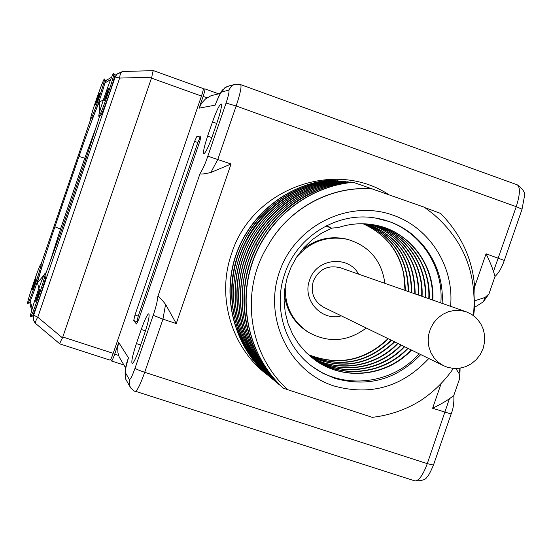 <?xml version="1.0" encoding="UTF-8"?>
<svg xmlns="http://www.w3.org/2000/svg" width="552" height="552" viewBox="0 0 552 552"><rect width="100%" height="100%" fill="white"/><g stroke="black" fill="none" stroke-linecap="round" stroke-linejoin="round"><path stroke-width="0.83" d="M123.924 365.003L111.525 360.994L110.641 359.483M111.525 360.994C112.139 360.684 113.188 358.414 114.685 354.191L118.708 342.468L128.457 357.813C125.78 367.128 124.8 372.138 125.504 372.841L129.354 379.486C130.313 379.873 132.211 376.105 135.04 368.177L153.201 315.282C155.809 307.83 157.355 301.565 157.844 296.493C158.314 295.837 160.894 298.459 165.579 304.359L176.247 323.548L231.06 163.992L210.857 172.5C203.584 174.142 199.99 174.48 200.059 173.528C202.708 169.471 205.296 163.689 207.828 156.181L226.058 103.079C228.707 95.027 229.577 90.742 228.659 90.231L221.952 91.853C221.028 91.784 218.771 96.207 215.183 105.135L215.825 103.479M215.183 105.135L199.093 108.171L203.129 96.4C204.592 92.005 205.172 89.493 204.861 88.865L203.288 89.265M207.628 136.082C204.24 146.294 202.97 152.159 203.826 153.663C205.537 153.076 208.415 147.136 212.465 135.84L217.426 121.392C220.772 111.276 222.042 105.466 221.221 103.969C219.468 104.563 216.556 110.559 212.479 121.957L207.628 136.082L211.858 137.586M141.236 329.496L136.406 343.572C132.535 355.371 131.128 362.05 132.176 363.602C133.701 362.912 136.178 357.724 139.621 348.029L144.562 333.636C148.398 321.919 149.799 315.302 148.778 313.777C147.218 314.454 144.707 319.698 141.236 329.496L145.48 330.889M200.942 136.102L196.947 136.309L194.58 141.367L134.985 315.026L138.235 316.096L136.972 321.657L137.551 322.368M200.983 136.109L199.845 141.222L138.683 319.449L136.454 324.01L133.708 320.588L134.985 315.026M118.708 342.468L117.693 347.084L117.914 352.728L119.225 357.089L121.757 361.36M127.954 359.483L128.457 357.813M135.288 391.237L135.488 391.299C137.434 390.45 140.512 384.116 144.707 372.296L162.957 319.159L165.579 304.359M210.857 172.5L217.84 159.335L236.159 105.998C240.244 93.64 241.755 86.519 240.679 84.629L240.534 84.573M215.749 94.551L211.195 95.627L205.51 98.925L201.659 103.093L199.093 108.171M516.976 184.734L517.321 184.851C520.398 187.418 520.039 194.697 516.244 206.689L493.467 271.494C492.184 267.209 489.714 261.31 486.057 253.796L504.314 260.44C501.802 267.699 498.718 273.019 495.054 276.421L493.467 271.494M441.214 383.392L432.602 408.266C440.116 404.582 445.726 401.394 449.431 398.703L427.282 463.659C423.032 475.01 418.961 480.778 415.083 480.958L414.635 480.813M489.438 292.539L488.975 293.885L485.125 297.424L475.12 300.674M495.082 276.235L488.975 293.885L483.4 301.675L485.125 297.424M482.696 302.22L474.692 307.291M459.367 379.383L459.809 378.106L460.085 368.177L458.898 373.186L455.814 368.536M449.431 398.703L453.709 395.722L459.809 378.106L458.898 373.186M473.45 315.606C477.259 274.13 463.901 240.306 433.382 214.135L424.433 207.262L353.335 182.319C308.789 186.155 267.706 218.419 252.575 262.186C237.429 305.953 249.773 356.744 282.61 387.463L283.397 388.194L288.082 389.822L372.262 417.34C389.477 415.359 405.527 409.819 420.417 400.711C433.499 392.065 444.477 381.308 453.358 368.439M283.397 388.194L282.369 387.262C249.559 356.564 237.222 305.815 252.354 262.09C267.478 218.357 308.527 186.121 353.038 182.291L353.335 182.319M351.714 182.415L350.672 182.056C306.436 185.858 265.664 217.881 250.636 261.324C235.607 304.759 247.869 355.171 280.471 385.675L281.575 386.51M281.244 386.4L280.23 385.475C242.928 351.507 232.84 290.932 257.335 245.143C278.229 207.911 309.244 186.873 350.375 182.029L350.672 182.056M349.071 182.146L347.753 181.767C303.869 185.541 263.421 217.295 248.524 260.378C233.62 303.455 245.778 353.459 278.125 383.716L279.457 384.744M346.47 181.884L345.455 181.539C301.847 185.286 261.662 216.832 246.861 259.633C232.047 302.427 244.136 352.107 276.276 382.177L277.366 382.998M277.042 382.888L276.048 381.984C243.936 351.941 231.854 302.303 246.654 259.537C261.441 216.777 301.599 185.258 345.172 181.511L345.455 181.539M343.903 181.629L342.909 181.291C299.605 185.01 259.702 216.322 245.012 258.805C230.308 301.288 242.314 350.603 274.227 380.466L275.303 381.28M274.993 381.17L274.006 380.28C232.785 343.13 226.541 273.433 260.827 227.997C281.824 200.404 309.092 184.823 342.626 181.263L342.909 181.291M341.377 181.373L340.115 181.015C297.148 184.699 257.563 215.763 242.983 257.901C228.404 300.04 240.313 348.967 271.984 378.596L273.274 379.59M338.887 181.125L337.914 180.794C295.21 184.458 255.873 215.321 241.39 257.191C226.906 299.06 238.74 347.67 270.218 377.119L271.273 377.92M270.97 377.816L269.997 376.933C238.547 347.512 226.72 298.936 241.196 257.101C255.666 215.266 294.968 184.43 337.645 180.766L337.914 180.794M336.43 180.877L335.478 180.552C293.057 184.189 254.003 214.832 239.623 256.397C225.237 297.963 236.994 346.235 268.258 375.477L269.3 376.278M269.003 376.167L268.037 375.298C222.884 335.057 221.807 256.059 266.243 213.148C285.695 193.993 308.678 183.119 335.209 180.525L335.478 180.552M334.008 180.635L332.801 180.29C290.704 183.892 251.953 214.293 237.684 255.535C223.415 296.769 235.083 344.662 266.112 373.683L267.065 374.553L266.112 373.683M331.621 180.4L330.696 180.083C288.848 183.664 250.332 213.865 236.159 254.851C221.973 295.831 233.579 343.42 264.415 372.269L265.443 373.055M265.153 372.952L264.208 372.096C233.392 343.268 221.8 295.713 235.966 254.762C250.132 213.817 288.62 183.637 330.434 180.055L330.696 180.083M473.616 315.723C479.101 275.945 468.117 241.852 440.668 213.438L425.005 207.662M373.09 189.019L372.352 188.963C331.276 185.506 288.765 208.359 267.962 245.619C288.648 208.304 330.986 185.472 371.848 188.908L372.579 188.963M267.962 245.619C239.575 290.538 248.227 354.929 288.082 389.822M450.563 306.305C454.406 267.023 429.863 227.686 392.976 215.163C348.747 199.072 295.023 225.589 279.429 271.984C263.166 318.152 289.248 371.731 334.015 385.993C370.785 396.053 402.38 386.89 428.794 358.503M271.984 378.596L272.964 379.479M278.125 383.716L279.133 384.627M265.643 213.762L264.525 212.727C283.859 193.697 306.705 182.891 333.07 180.318M264.525 212.727C220.365 255.362 221.435 333.863 266.319 373.863M260.503 228.445L259.109 227.472C279.967 200.059 307.064 184.582 340.391 181.042M259.109 227.472C225.043 272.612 231.247 341.86 272.212 378.782M257.239 245.336L255.597 244.495C276.352 207.511 307.167 186.61 348.043 181.794M255.597 244.495C231.267 289.979 241.286 350.154 278.36 383.916M442.111 303.352C444.767 267.837 422.287 232.792 389.015 221.511L375.491 218.061C337.838 211.292 297.128 236.035 284.804 273.695C272.936 306.953 284.68 346.249 312.156 366.466L323.037 373.359L334.878 378.375C367.88 387.532 396.502 379.597 420.748 354.577M440.813 302.896C444.243 263.387 415.739 225.03 377.161 218.35M375.56 225.161C409.405 231.702 434.472 265.043 432.402 299.957M411.095 349.871C387.242 375.636 345.566 380.942 316.834 361.325M373.952 224.857C406.776 232.019 430.746 264.636 428.766 298.687M407.638 348.188C384.358 373.297 343.951 378.886 315.496 360.408M372.358 224.588C404.174 232.33 427.089 264.235 425.185 297.438M404.236 346.532C381.515 370.999 342.35 376.843 314.192 359.469M331.083 228.01L325.873 226.044M326.777 225.589L331.49 228.107L338.045 227.638C349.982 223.643 362.057 222.732 374.249 224.912C408.901 230.722 434.948 264.546 432.816 300.102M411.488 350.065C386.931 376.664 343.475 381.315 314.702 359.842L306.036 352.493L298.591 343.855L292.546 334.132L288.047 323.555L285.212 312.37L284.094 300.84L284.728 289.241L287.102 277.863L291.152 266.968L296.783 256.825L303.848 247.675L312.19 239.727L321.595 233.179L331.828 228.176M374.132 224.885C407.072 231.985 431.167 264.684 429.173 298.825M408.025 348.374C384.682 373.559 344.131 379.114 315.64 360.511M372.538 224.616C404.471 232.295 427.496 264.284 425.585 297.576M404.616 346.718C381.832 371.261 342.53 377.071 314.336 359.58M313.902 367.742C346.049 390.022 393.141 383.481 419.127 353.784M370.772 224.36C401.601 232.633 423.494 263.842 421.666 296.203M400.89 344.903C378.713 368.75 340.75 374.822 312.922 358.517M369.198 224.174C399.048 232.944 419.955 263.456 418.202 294.996M397.599 343.296C375.96 366.535 339.183 372.821 311.694 357.551M367.639 224.015C398.641 236.525 414.359 259.785 414.793 293.802M394.363 341.716C369.412 365.12 341.453 370.068 310.493 356.564M370.951 224.388C401.89 232.599 423.895 263.89 422.059 296.341M401.263 345.083C379.024 369.005 340.929 375.049 313.067 358.627M369.378 224.188C399.337 232.909 420.355 263.497 418.588 295.127M397.964 343.475C376.264 366.783 339.363 373.048 311.832 357.661M367.818 224.029C398.937 236.504 414.724 259.806 415.18 293.933M394.721 341.895C369.688 365.362 341.653 370.295 310.624 356.675M366.093 223.898C395.97 236.656 411.088 259.564 411.44 292.629M391.175 340.163C366.97 362.974 339.687 368.108 309.327 355.564M364.561 223.815C393.341 236.794 407.873 259.343 408.142 291.477M388.035 338.638C364.555 360.863 337.941 366.169 308.195 354.55M363.037 223.767C384.903 233.537 398.454 250.263 403.684 273.944L405.016 290.38M366.266 223.912C396.274 236.642 411.454 259.592 411.82 292.76M391.534 340.342C367.239 363.216 339.887 368.329 309.458 355.674M364.734 223.822C393.638 236.773 408.232 259.371 408.514 291.601M388.387 338.811C364.824 361.105 338.135 366.39 308.32 354.667M363.209 223.767C391.037 236.918 405.058 259.15 405.258 290.469M308.941 332.587L307.16 331.517C293.623 322.478 286.005 309.686 284.315 293.14M347.781 239.416L346.601 239.113C329.751 235.428 314.619 239.313 301.206 250.767M384.882 283.342C381.708 260.703 369.336 246.061 347.774 239.416C327.564 235.311 310.5 241.21 296.583 257.128M366.259 328.026C347.608 341.888 328.261 343.261 308.209 332.132C292.091 321.064 284.459 305.518 285.308 285.508M341.274 315.847C321.457 321.609 301.965 299.791 309.596 280.133C316.075 258.412 348.119 254.638 358.648 274.165M324.121 307.492L323.465 307.167C313.75 301.199 310.362 292.553 313.308 281.237C318.773 269.307 327.736 264.801 340.198 267.72L340.391 267.782M446.982 367.114L453.144 368.419L459.464 368.267L465.64 366.687L471.353 363.74L476.321 359.593L480.302 354.439L483.097 348.54L484.573 342.192L484.656 335.699L483.331 329.385L480.675 323.575L476.811 318.545L471.925 314.55L466.267 311.797L460.251 310.438L454.192 310.452L448.231 311.79L442.642 314.405L437.688 318.166L433.596 322.906L430.56 328.405L428.718 334.415L428.152 340.653L428.89 346.828L430.891 352.666L434.072 357.882L438.281 362.257L443.311 365.576L446.982 367.114M203.115 88.541L203.198 88.548C203.502 89.176 202.922 91.68 201.466 96.069L113.195 353.342C111.704 357.565 110.655 359.835 110.048 360.139L110.007 360.125M107.654 79.557L105.439 80.585M153.477 70.663L153.463 70.642C152.987 71.001 152.435 73.195 151.786 77.225L62.486 337.879C60.589 341.322 59.706 343.323 59.837 343.889L59.878 343.903M92.274 118.1C93.06 118.756 102.838 91.508 104.88 82.945L105.632 80.916L104.418 78.957C102.969 79.164 89.107 119.618 90.811 118.68L90.825 118.673C91.929 119.363 105.742 79.35 104.521 78.977M100.526 115.678C101.478 116.368 112.153 86.754 114.264 77.521L115.03 75.362L113.691 73.237C111.966 73.561 96.973 117.321 98.932 116.306C100.278 117.031 115.209 73.844 113.829 73.264M30.539 316.744C31.995 317.007 46.34 274.572 45.078 273.723L45.036 273.668C44.084 271.832 29.463 314.73 30.394 316.641L32.734 315.834L33.368 313.888C37.191 305.767 46.948 275.703 45.94 275.172L45.913 275.131M27.71 303.538C28.911 303.897 42.242 264.525 41.145 263.87L41.11 263.822C40.324 262.165 26.779 301.896 27.6 303.455L29.753 302.696L30.319 300.833C33.817 293.215 42.821 265.588 41.938 265.202L41.917 265.174M45.492 274.42L60.23 233.841L86.443 157.244L99.726 115.996M103.245 100.16L99.312 101.844C93.543 115.603 86.774 133.784 79.005 156.402L54.91 226.81C47.203 249.421 41.352 268.127 37.35 282.914L38.964 288.027M29.704 302.717L29.946 303.269M35.99 323.879L34.41 321.995L33.472 319.732L33.679 315.22L115.216 76.969L114.264 77.521M33.368 313.888L33.679 315.22L37.784 317.221C35.673 320.429 35.1 322.678 36.073 323.969L36.232 324.1M114.947 75.224L122.599 71.498L153.463 70.642L122.599 71.498C120.95 71.905 119.963 74.099 119.646 78.067L115.216 76.969L117.024 73.996L122.53 71.505M34.534 284.218L36.163 277.911L32.416 288.868L33.12 287.323L32.568 289.441L34.534 284.218M33.665 285.218L34.024 285.336M34.21 283.114L34.769 283.3M37.922 295.837L39.875 289.545L39.095 291.214L39.675 288.924L35.611 300.799L36.377 299.156L35.79 301.475L37.922 295.837M36.963 296.845L37.391 296.983M37.55 294.54L38.198 294.754M38.323 292.884L38.688 293.002M98.035 98.629L99.719 93.205L98.877 95.151L99.291 93.419L95.53 104.411L98.035 98.629M97.207 99.015L97.78 99.215M98.035 97.083L98.38 97.207M106.812 94.544L108.62 88.672L107.688 90.79L108.123 88.927L104.038 100.843L104.963 98.753L104.521 100.643L106.812 94.544M105.397 96.876L105.77 97M105.839 94.999L106.508 95.241M106.764 92.902L107.164 93.046M37.35 282.914L44.208 274.806M45.098 273.751L46.313 272.315M97.552 123.186L84.739 158.217L60.451 229.19L48.762 265.885M99.312 101.844L99.705 111.78M200.935 137.42L200.19 137.455L197.809 142.506L138.235 316.096M157.844 296.493L200.059 173.528M118.611 355.46L114.685 354.191M125.504 372.841L125.683 379.093L126.781 381.011M129.354 379.486L129.506 385.834L130.9 388.18M135.04 368.177C136.054 369.109 139.276 370.475 144.707 372.296L427.282 463.659L433.465 465.046C430.346 472.422 428.111 476.466 426.751 477.176C426.075 479.529 422.19 480.792 415.083 480.958L135.488 391.299C134.288 391.616 132.294 389.795 129.506 385.834L125.711 379.155M153.201 315.282L162.957 319.159L176.247 323.548M207.828 156.181L231.06 163.992M226.058 103.079L236.159 105.998L516.244 206.689L522.054 209.215L504.3 260.482M228.659 90.231L231.495 86.119L233.889 84.691L236.38 84.083M221.952 91.853L224.761 87.816L229.218 85.905M203.129 96.4L207.028 97.794M433.499 464.957L451.143 413.993L432.602 408.266M474.782 286.385L486.057 253.796M388.587 194.525C334.429 158.769 251.891 188.874 231.667 253.396C216.039 297.238 231.833 349.036 268.237 375.477M522.026 209.284L524.4 196.457C525.483 192.924 523.123 189.06 517.321 184.851L240.679 84.629L233.889 84.691L227.127 86.436M451.163 413.938L451.143 413.993C453.296 408.77 454.192 402.601 453.827 395.48M212.479 121.957L216.715 123.469M136.406 343.572L140.67 344.965M90.901 118.645L41.186 263.939L90.894 118.645M110.648 79.612L104.88 82.945M30.319 300.833L32.182 308.803M151.786 77.225L119.646 78.067L37.784 317.221L62.486 337.879M113.195 353.342L62.887 337.024M201.466 96.069L151.572 78.149M54.91 226.81L61.679 229.604M79.005 156.402L85.96 158.645M194.58 141.367L197.809 142.506M133.708 320.588L136.972 321.657M196.947 136.309L200.19 137.455M119.225 357.089L125.704 368.005M125.683 379.093C124.435 372.979 125.283 366.135 128.216 358.552M215.452 104.39C216.515 101.251 220.538 92.17 222.518 89.955L227.155 86.422M211.195 95.627L220.269 93.488M204.861 88.865L218.716 93.854M372.352 188.963L371.848 188.908M346.601 239.113L347.774 239.416M307.16 331.517L308.209 332.132M466.267 311.797L340.294 267.748M443.311 365.576L323.465 307.167M105.563 80.799L111.656 77.183M59.837 343.889L35.356 323.272L33.617 320.25L32.775 315.737M31.636 310.728L29.787 302.586M59.844 343.903L110.048 360.139M153.47 70.635L203.198 88.548"/></g></svg>
